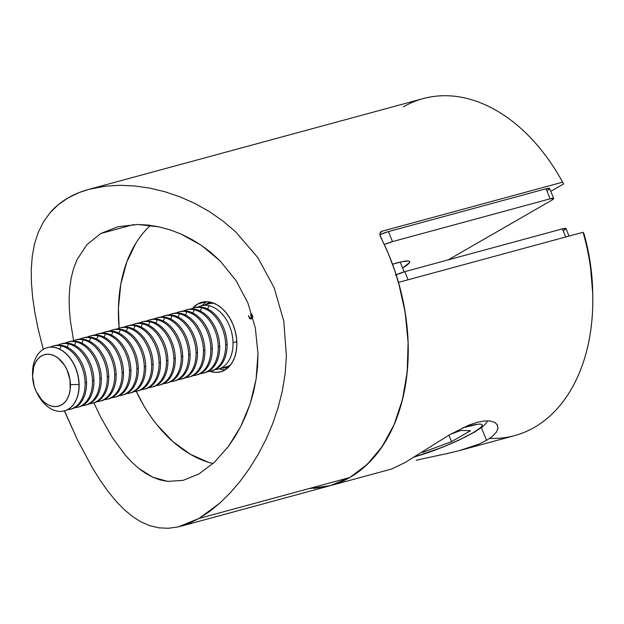 <?xml version="1.0" encoding="UTF-8"?>
<svg xmlns="http://www.w3.org/2000/svg" width="624" height="624" viewBox="0 0 624 624"><rect width="100%" height="100%" fill="white"/><g stroke="black" fill="none" stroke-linecap="round" stroke-linejoin="round"><path stroke-width="0.94" d="M225.241 369.837A36.013 24.609 74.8 0 1 219.367 368.776A36.013 24.609 -105.2 0 0 225.241 369.837M202.207 305.588A36.013 24.609 74.8 0 1 206.739 301.696A36.013 24.609 -105.2 0 0 202.207 305.588M224.788 370.102A36.013 24.609 74.8 0 1 220.732 371.795A36.013 24.609 74.8 0 1 209.914 371.303L215.459 372.372L220.295 371.912L224.788 370.102L228.766 367.029L232.066 362.801L234.577 357.591L236.184 351.585L236.839 345.017L236.512 338.146L235.217 331.235L233.002 324.542L229.952 318.334L226.184 312.842L221.848 308.279L217.105 304.824L212.137 302.609L207.137 301.712L202.301 302.18L197.808 303.982L206.216 301.696L197.808 303.982L192.777 308.186A36.013 24.609 74.8 0 1 197.808 303.982A36.013 24.609 74.8 0 1 201.864 302.289A36.013 24.609 74.8 0 1 234.109 327.53A36.013 24.609 74.8 0 1 224.788 370.102M73.616 340.634L70.372 320.869L69.365 309.34L69.139 298.241L69.763 287.578L71.269 277.555L73.687 268.219L77.103 259.537L86.939 244.647L100.784 233.501L133.786 224.539L100.784 233.501L118.045 226.691L137.927 224.468L148.434 225.1L159.159 226.894L170.11 229.874M100.636 417.058L93.873 402.854L100.636 417.058L112.336 437.518L125.065 454.849L131.687 462.041L138.528 468.226L152.763 477.235L145.579 473.327L138.528 468.226M160.134 479.942L152.763 477.235L167.716 481.393L160.134 479.942M183.175 480.347L167.716 481.393L183.175 480.347L198.916 473.959L183.175 480.347M147.779 227.994L150.54 225.365A130.954 89.482 -105.2 0 0 119.114 328.169L118.427 308.045L120.806 284.17L126.664 262.33L135.775 243.36M143.481 405.077L136.258 391.318A130.954 89.482 -105.2 0 0 213.018 463.585L208.252 462.267L190.195 454.202L172.949 441.636L157.17 425.045M379.922 233.384L381.896 231.254L562.606 182.185A174.611 119.301 -105.2 0 0 423.15 98.592L89.115 189.29L105.425 186.178L119.769 185.305L134.558 185.952L149.713 188.105L165.017 191.771L180.102 196.88L194.914 203.463L209.336 211.559L222.955 221.021L235.661 231.847L257.86 257.665L274.17 287.804L283.819 321.29L286.393 356.195L285.152 373.612L282.36 390.788L278.117 407.683L272.594 423.946L265.933 439.507L258.188 454.381L249.584 468.289L240.318 481.034L230.451 492.601L220.085 502.882L209.594 511.516L199.087 518.427L349.775 477.516A174.611 119.301 -105.2 0 0 380.562 237.034L379.922 233.384L380.617 232.019L381.896 231.254L562.606 182.185L563.636 183.932L550.774 191.342L563.636 183.932L562.38 181.709M329.971 485.753L338.27 483.023L349.775 477.516L199.087 518.427L220.085 502.882L230.451 492.601L240.318 481.034L249.584 468.289L258.188 454.381L265.933 439.507L272.594 423.946L278.117 407.683L282.36 390.788L285.152 373.612L286.393 356.195L283.819 321.29L274.17 287.804L257.86 257.665L235.661 231.847L222.955 221.021L209.336 211.559L194.914 203.463L180.102 196.88L165.017 191.771L149.713 188.105L134.558 185.952L119.769 185.305L105.425 186.178L91.915 188.573C83.14 190.702 75.247 193.783 68.242 197.816C61.191 201.88 55.123 206.864 50.053 212.761L43.399 221.996L38.298 232.253L34.624 243.539L32.308 255.793L31.278 268.772L31.403 282.493L32.596 297.016L34.772 312.086L37.838 327.655L43.259 349.362L37.838 327.655L34.772 312.086L32.596 297.016L31.403 282.493L31.278 268.772L32.308 255.793L34.624 243.539L38.298 232.253L43.399 221.996L50.053 212.761L58.375 204.633L68.242 197.816L79.505 192.442L89.115 189.29M252.72 317.008L251.667 313.786L252.892 317.195M250.832 318.552L251.511 318.365L249.865 318.162L248.414 315.666L249.218 317.639L250.973 319.059L251.628 317.733L252.229 318.256L250.645 314.379L251.316 317.296L250.832 318.552L250.076 318.443L248.414 315.666L249.717 318.63L250.973 319.059L251.628 317.733L252.229 318.256L250.645 314.379L251.277 317.023L250.661 318.622L251.503 318.388M313.591 488.428L326.165 486.681M497.632 425.342L494.941 422.44L490.534 421.005L484.45 420.927L477.017 422.347L468.476 425.264L449.647 434.733L405.202 462.462L391.599 469.014L405.202 462.462L449.647 434.733L468.476 425.264L477.017 422.347L484.45 420.927L490.534 421.005L494.941 422.44L497.461 424.975L497.952 428.345L496.314 432.198L492.484 436.309L486.587 440.365L481.408 427.658L486.587 440.365L478.834 444.171L459.217 450.653L514.66 435.599A174.611 119.301 -105.2 0 0 583.05 232.276L398.494 282.391A174.611 119.301 74.8 0 1 330.104 485.714A174.611 119.301 -105.2 0 0 349.775 477.516L360.539 470.2L370.445 461.167L379.392 450.52L387.27 438.376L393.986 424.874L399.477 410.163L403.673 394.407L406.536 377.785L408.018 360.477L408.119 342.693L406.825 324.613L404.157 306.454L400.148 288.421L394.836 270.707L388.284 253.516L379.907 235.139M178.378 526.867L199.087 518.427L188.612 523.583L178.378 526.867L168.511 528.271L158.933 527.849L149.737 525.658L140.899 521.812L132.296 516.337L123.958 509.363L115.861 500.994L107.897 491.228L100.051 480.106L92.422 467.883L77.633 440.216L64.49 410.834A32.737 22.37 -105.2 0 0 79.131 384.423L78.991 384.462A32.737 22.37 74.8 0 1 64.35 410.865A32.737 22.37 74.8 0 1 38.033 394.883A32.737 22.37 -105.2 0 0 38.594 395.897A32.737 22.37 -105.2 0 0 64.506 410.826A32.737 22.37 -105.2 0 0 78.991 384.462L70.434 384.657A26.684 18.236 74.8 0 1 58.625 406.154A26.684 18.236 74.8 0 1 37.502 393.986A26.684 18.236 74.8 0 1 32.581 376.202L34.258 386.42L36.114 391.279L41.504 399.578L44.834 402.698L48.422 404.96L52.127 406.279L55.801 406.614L59.319 405.935L62.533 404.274L65.325 401.7L67.587 398.307L69.225 394.228L70.192 389.618L69.95 379.532L66.901 369.587L64.451 365.141L58.18 358.168L54.592 355.898L50.887 354.58L47.206 354.253L43.688 354.931L40.474 356.585L37.682 359.159L35.428 362.552L33.782 366.631L32.581 376.202A26.684 18.236 74.8 0 1 32.573 375.82A26.684 18.236 74.8 0 1 51.028 354.611A26.684 18.236 74.8 0 1 70.434 384.657L78.991 384.462A32.737 22.37 -105.2 0 0 55.185 347.599A32.737 22.37 -105.2 0 0 32.542 373.62L32.573 375.82M214.266 462.439L198.916 473.959L214.266 462.439L228.423 446.433L214.266 462.439M234.819 436.979L228.423 446.433L240.661 426.629L234.819 436.979M245.762 415.646L240.661 426.629L250.084 404.063L245.762 415.646M253.57 391.888L250.084 404.063L256.09 379.369L253.57 391.888M257.579 366.616L256.09 379.369L257.985 353.644L257.579 366.616M255.317 327.842L257.985 353.644L255.317 327.842L247.892 303.007L255.317 327.842M236.012 280.504L247.892 303.007L236.012 280.504L220.178 261.004L236.012 280.504M211.154 252.712L220.178 261.004L201.451 245.38L211.154 252.712M191.233 239.086L201.451 245.38L180.742 233.914L191.233 239.086M563.636 183.932A163.691 111.844 -105.2 0 0 562.481 181.88L560.516 178.425A174.611 119.301 74.8 0 1 562.606 182.185L563.636 183.932M403.486 106.79A174.611 119.301 74.8 0 1 560.516 178.425M381.225 231.527L381.896 231.254M149.737 525.658L140.899 521.812L132.296 516.337L123.958 509.363L115.861 500.994L107.897 491.228L100.051 480.106L92.422 467.883L77.633 440.216L64.35 410.865M180.742 233.914L170.032 229.85L159.159 226.894L137.927 224.468L118.045 226.691L100.784 233.501L86.939 244.647L77.103 259.537M71.269 277.555L69.763 287.578L69.139 298.241M251.152 318.926L250.661 318.622M251.683 316.914L251.277 317.023L251.683 316.914M250.489 318.419L251.316 318.958M392.535 264.225A38.197 4.937 -22.2 0 1 409.703 261.643A38.197 4.937 -22.2 0 1 402.574 268L409.508 262.634L409.648 261.534L408.431 260.996L402.168 261.651L392.535 264.225M547.178 190.484L549.112 189.189M549.58 188.417L546.062 188.783L388.424 231.59L379.844 234.686A10.912 1.412 157.8 0 1 388.424 231.59L546.062 188.783L550.157 198.806L392.512 241.605L384.275 244.561A10.912 1.412 -22.2 0 1 392.512 241.605L388.424 231.59L392.512 241.605L550.157 198.806A10.912 1.412 -22.2 0 1 553.683 198.471A10.912 1.412 -22.2 0 1 551.265 200.499L553.667 198.432L550.157 198.806L546.062 188.783A10.912 1.412 157.8 0 1 549.596 188.448L553.683 198.471M448.204 259.873L551.265 200.499L448.204 259.873M395.468 275.083L404.781 271.666L562.419 228.86L565.929 228.493M565.469 229.265L563.534 230.56M569.033 236.083L565.952 228.524A10.912 1.412 157.8 0 0 562.419 228.86L565.734 236.98L562.419 228.86L404.781 271.666A10.912 1.412 157.8 0 0 396.178 274.771M408.096 279.786L404.781 271.666L408.096 279.786M416.216 460.239L426.286 458.016L416.216 460.239M459.217 450.653L442.673 454.561M489.7 438.415L489.7 438.415A174.611 119.301 74.8 0 0 592.777 297.25A174.611 119.301 74.8 0 0 583.05 232.276L398.494 282.391L405.187 312.437L408.112 342.631L407.183 372.037L402.433 399.727L394.001 424.85L382.145 446.62L367.247 464.357L349.775 477.516L330.252 485.675L309.309 488.584M448.219 453.336L426.286 458.016M592.777 297.25L592.73 293.28A163.691 111.844 -105.2 0 0 584.08 234.031L583.05 232.276L584.08 234.031L590.109 262.018L592.73 293.545M497.461 424.975L497.952 428.345L496.314 432.198M32.549 374.088A32.737 22.37 74.8 0 1 47.19 347.677A32.737 22.37 74.8 0 1 78.991 384.462L79.131 384.423A32.737 22.37 -105.2 0 0 55.154 347.521A32.737 22.37 -105.2 0 0 47.338 347.638A32.737 22.37 -105.2 0 0 47.26 347.662A32.737 22.37 74.8 0 1 55.154 347.521A32.737 22.37 74.8 0 1 79.131 384.423A32.737 22.37 74.8 0 1 64.42 410.849A32.737 22.37 -105.2 0 0 64.498 410.826M61.129 345.899L59.74 349.159L61.129 345.899A32.737 22.37 74.8 0 1 85.106 382.801A32.737 22.37 -105.2 0 0 61.129 345.899A32.737 22.37 -105.2 0 0 50.404 347.131A32.737 22.37 74.8 0 1 53.305 346.016A32.737 22.37 74.8 0 1 61.129 345.899M67.4 409.711A32.737 22.37 -105.2 0 0 85.106 382.801A32.737 22.37 74.8 0 1 70.465 409.204A32.737 22.37 74.8 0 1 67.4 409.711M70.465 409.204L71.893 408.821A32.737 22.37 -105.2 0 0 86.533 382.411L85.106 382.801L86.533 382.411A32.737 22.37 74.8 0 1 71.175 408.993M68.523 343.894L67.135 347.155L68.523 343.894A32.737 22.37 74.8 0 1 92.5 380.788A32.737 22.37 -105.2 0 0 68.523 343.894A32.737 22.37 -105.2 0 0 57.806 345.127A32.737 22.37 74.8 0 1 60.707 344.011A32.737 22.37 74.8 0 1 68.523 343.894M74.794 407.706A32.737 22.37 -105.2 0 0 92.5 380.788A32.737 22.37 74.8 0 1 77.867 407.199A32.737 22.37 74.8 0 1 74.794 407.706M54.023 345.844A32.737 22.37 74.8 0 1 62.556 345.509A32.737 22.37 74.8 0 1 86.533 382.411A32.737 22.37 -105.2 0 0 62.556 345.509A32.737 22.37 -105.2 0 0 54.733 345.634L53.305 346.016M77.867 407.199L79.287 406.809A32.737 22.37 -105.2 0 0 93.928 380.406L92.5 380.788L93.928 380.406A32.737 22.37 74.8 0 1 78.569 406.988M75.925 341.882L74.529 345.142L75.925 341.882A32.737 22.37 74.8 0 1 99.902 378.784A32.737 22.37 -105.2 0 0 75.925 341.882A32.737 22.37 -105.2 0 0 65.2 343.114A32.737 22.37 74.8 0 1 68.102 341.999A32.737 22.37 74.8 0 1 75.925 341.882M82.189 405.694A32.737 22.37 -105.2 0 0 99.902 378.784A32.737 22.37 74.8 0 1 85.262 405.187A32.737 22.37 74.8 0 1 82.189 405.694M61.425 343.832A32.737 22.37 74.8 0 1 69.95 343.504A32.737 22.37 74.8 0 1 93.928 380.406A32.737 22.37 -105.2 0 0 69.95 343.504A32.737 22.37 -105.2 0 0 62.135 343.621L60.707 344.011M85.262 405.187L86.689 404.804A32.737 22.37 -105.2 0 0 101.322 378.394L99.902 378.784L101.322 378.394A32.737 22.37 74.8 0 1 85.972 404.976M83.32 339.877L81.931 343.138L83.32 339.877A32.737 22.37 74.8 0 1 107.297 376.771A32.737 22.37 -105.2 0 0 83.32 339.877A32.737 22.37 -105.2 0 0 72.595 341.11A32.737 22.37 74.8 0 1 75.496 339.994A32.737 22.37 74.8 0 1 83.32 339.877M89.591 403.689A32.737 22.37 -105.2 0 0 107.297 376.771A32.737 22.37 74.8 0 1 92.656 403.182A32.737 22.37 74.8 0 1 89.591 403.689M68.819 341.827A32.737 22.37 74.8 0 1 77.345 341.492A32.737 22.37 74.8 0 1 101.322 378.394A32.737 22.37 -105.2 0 0 77.345 341.492A32.737 22.37 -105.2 0 0 69.529 341.617L68.102 341.999M92.656 403.182L94.084 402.792A32.737 22.37 -105.2 0 0 108.724 376.389L107.297 376.771L108.724 376.389A32.737 22.37 74.8 0 1 93.366 402.971M90.714 337.865L89.326 341.125L90.714 337.865A32.737 22.37 74.8 0 1 114.691 374.767A32.737 22.37 -105.2 0 0 90.714 337.865A32.737 22.37 -105.2 0 0 79.997 339.097A32.737 22.37 74.8 0 1 82.898 337.982A32.737 22.37 74.8 0 1 90.714 337.865M96.985 401.677A32.737 22.37 -105.2 0 0 114.691 374.767A32.737 22.37 74.8 0 1 100.051 401.17A32.737 22.37 74.8 0 1 96.985 401.677M76.214 339.815A32.737 22.37 74.8 0 1 84.747 339.487A32.737 22.37 74.8 0 1 108.724 376.389A32.737 22.37 -105.2 0 0 84.747 339.487A32.737 22.37 -105.2 0 0 76.924 339.604L75.496 339.994M100.051 401.17L101.478 400.787A32.737 22.37 -105.2 0 0 116.119 374.377L114.691 374.767L116.119 374.377A32.737 22.37 74.8 0 1 100.76 400.959M98.116 335.86L96.72 339.121L98.116 335.86A32.737 22.37 74.8 0 1 122.093 372.754A32.737 22.37 -105.2 0 0 98.116 335.86A32.737 22.37 -105.2 0 0 87.391 337.093A32.737 22.37 74.8 0 1 90.293 335.977A32.737 22.37 74.8 0 1 98.116 335.86M104.38 399.672A32.737 22.37 -105.2 0 0 122.093 372.754A32.737 22.37 74.8 0 1 107.453 399.165A32.737 22.37 74.8 0 1 104.38 399.672M83.616 337.81A32.737 22.37 74.8 0 1 92.141 337.475A32.737 22.37 74.8 0 1 116.119 374.377A32.737 22.37 -105.2 0 0 92.141 337.475A32.737 22.37 -105.2 0 0 84.318 337.6L82.898 337.982M107.453 399.165L108.88 398.775A32.737 22.37 -105.2 0 0 123.513 372.372L122.093 372.754L123.513 372.372A32.737 22.37 74.8 0 1 108.163 398.954M105.511 333.848L104.122 337.108L105.511 333.848A32.737 22.37 74.8 0 1 129.488 370.75A32.737 22.37 -105.2 0 0 105.511 333.848A32.737 22.37 -105.2 0 0 94.786 335.08A32.737 22.37 74.8 0 1 97.687 333.965A32.737 22.37 74.8 0 1 105.511 333.848M111.782 397.66A32.737 22.37 -105.2 0 0 129.488 370.75A32.737 22.37 74.8 0 1 114.847 397.153A32.737 22.37 74.8 0 1 111.782 397.66M91.01 335.798A32.737 22.37 74.8 0 1 99.536 335.47A32.737 22.37 74.8 0 1 123.513 372.372A32.737 22.37 -105.2 0 0 99.536 335.47A32.737 22.37 -105.2 0 0 91.72 335.587L90.293 335.977M114.847 397.153L116.275 396.77A32.737 22.37 -105.2 0 0 130.915 370.36L129.488 370.75L130.915 370.36A32.737 22.37 74.8 0 1 115.557 396.942M112.905 331.843L111.517 335.104L112.905 331.843A32.737 22.37 74.8 0 1 136.882 368.737A32.737 22.37 -105.2 0 0 112.905 331.843A32.737 22.37 -105.2 0 0 102.18 333.076A32.737 22.37 74.8 0 1 105.089 331.96A32.737 22.37 74.8 0 1 112.905 331.843M119.176 395.655A32.737 22.37 -105.2 0 0 136.882 368.737A32.737 22.37 74.8 0 1 122.242 395.148A32.737 22.37 74.8 0 1 119.176 395.655M98.405 333.793A32.737 22.37 74.8 0 1 106.938 333.458A32.737 22.37 74.8 0 1 130.915 370.36A32.737 22.37 -105.2 0 0 106.938 333.458A32.737 22.37 -105.2 0 0 99.115 333.583L97.687 333.965M122.242 395.148L123.669 394.758A32.737 22.37 -105.2 0 0 138.31 368.355L136.882 368.737L138.31 368.355A32.737 22.37 74.8 0 1 122.951 394.937M120.307 329.831L118.911 333.091L120.307 329.831A32.737 22.37 74.8 0 1 144.277 366.733A32.737 22.37 -105.2 0 0 120.307 329.831A32.737 22.37 -105.2 0 0 109.582 331.063A32.737 22.37 74.8 0 1 112.484 329.948A32.737 22.37 74.8 0 1 120.307 329.831M126.571 393.643A32.737 22.37 -105.2 0 0 144.277 366.733A32.737 22.37 74.8 0 1 129.644 393.136A32.737 22.37 74.8 0 1 126.571 393.643M105.807 331.781A32.737 22.37 74.8 0 1 114.332 331.453A32.737 22.37 74.8 0 1 138.31 368.355A32.737 22.37 -105.2 0 0 114.332 331.453A32.737 22.37 -105.2 0 0 106.509 331.57L105.089 331.96M129.644 393.136L131.063 392.753A32.737 22.37 -105.2 0 0 145.704 366.343L144.277 366.733L145.704 366.343A32.737 22.37 74.8 0 1 130.346 392.925M127.702 327.826L126.313 331.087L127.702 327.826A32.737 22.37 74.8 0 1 151.679 364.72A32.737 22.37 -105.2 0 0 127.702 327.826A32.737 22.37 -105.2 0 0 116.977 329.059A32.737 22.37 74.8 0 1 119.878 327.943A32.737 22.37 74.8 0 1 127.702 327.826M133.973 391.638A32.737 22.37 -105.2 0 0 151.679 364.72A32.737 22.37 74.8 0 1 137.038 391.131A32.737 22.37 74.8 0 1 133.973 391.638M113.201 329.776A32.737 22.37 74.8 0 1 121.727 329.449A32.737 22.37 74.8 0 1 145.704 366.343A32.737 22.37 -105.2 0 0 121.727 329.449A32.737 22.37 -105.2 0 0 113.911 329.566L112.484 329.948M137.038 391.131L138.466 390.741A32.737 22.37 -105.2 0 0 153.106 364.338L151.679 364.72L153.106 364.338A32.737 22.37 74.8 0 1 137.748 390.92M135.096 325.814L133.708 329.074L135.096 325.814A32.737 22.37 74.8 0 1 159.073 362.716A32.737 22.37 -105.2 0 0 135.096 325.814A32.737 22.37 -105.2 0 0 124.371 327.046A32.737 22.37 74.8 0 1 127.28 325.931A32.737 22.37 74.8 0 1 135.096 325.814M141.367 389.626A32.737 22.37 -105.2 0 0 159.073 362.716A32.737 22.37 74.8 0 1 144.433 389.119A32.737 22.37 74.8 0 1 141.367 389.626M120.596 327.764A32.737 22.37 74.8 0 1 129.129 327.436A32.737 22.37 74.8 0 1 153.106 364.338A32.737 22.37 -105.2 0 0 129.129 327.436A32.737 22.37 -105.2 0 0 121.306 327.553L119.878 327.943M144.433 389.119L145.86 388.736A32.737 22.37 -105.2 0 0 160.501 362.326L159.073 362.716L160.501 362.326A32.737 22.37 74.8 0 1 145.142 388.908M142.49 323.809L141.102 327.07L142.49 323.809A32.737 22.37 74.8 0 1 166.468 360.703A32.737 22.37 -105.2 0 0 142.49 323.809A32.737 22.37 -105.2 0 0 131.773 325.042A32.737 22.37 74.8 0 1 134.675 323.926A32.737 22.37 74.8 0 1 142.49 323.809M148.762 387.621A32.737 22.37 -105.2 0 0 166.468 360.703A32.737 22.37 74.8 0 1 151.835 387.114A32.737 22.37 74.8 0 1 148.762 387.621M127.998 325.759A32.737 22.37 74.8 0 1 136.523 325.432A32.737 22.37 74.8 0 1 160.501 362.326A32.737 22.37 -105.2 0 0 136.523 325.432A32.737 22.37 -105.2 0 0 128.7 325.549L127.28 325.931M151.835 387.114L153.254 386.724A32.737 22.37 -105.2 0 0 167.895 360.321L166.468 360.703L167.895 360.321A32.737 22.37 74.8 0 1 152.537 386.903M149.893 321.797L148.496 325.057L149.893 321.797A32.737 22.37 74.8 0 1 173.87 358.699A32.737 22.37 -105.2 0 0 149.893 321.797A32.737 22.37 -105.2 0 0 139.168 323.029A32.737 22.37 74.8 0 1 142.069 321.914A32.737 22.37 74.8 0 1 149.893 321.797M156.164 385.609A32.737 22.37 -105.2 0 0 173.87 358.699A32.737 22.37 74.8 0 1 159.229 385.102A32.737 22.37 74.8 0 1 156.164 385.609M135.392 323.747A32.737 22.37 74.8 0 1 143.918 323.419A32.737 22.37 74.8 0 1 167.895 360.321A32.737 22.37 -105.2 0 0 143.918 323.419A32.737 22.37 -105.2 0 0 136.102 323.536L134.675 323.926M159.229 385.102L160.657 384.719A32.737 22.37 -105.2 0 0 175.289 358.309L173.87 358.699L175.289 358.309A32.737 22.37 74.8 0 1 159.939 384.891M157.287 319.792L155.899 323.053L157.287 319.792A32.737 22.37 74.8 0 1 181.264 356.686A32.737 22.37 -105.2 0 0 157.287 319.792A32.737 22.37 -105.2 0 0 146.562 321.025A32.737 22.37 74.8 0 1 149.471 319.909A32.737 22.37 74.8 0 1 157.287 319.792M163.558 383.604A32.737 22.37 -105.2 0 0 181.264 356.686A32.737 22.37 74.8 0 1 166.624 383.097A32.737 22.37 74.8 0 1 163.558 383.604M142.787 321.742A32.737 22.37 74.8 0 1 151.32 321.415A32.737 22.37 74.8 0 1 175.289 358.309A32.737 22.37 -105.2 0 0 151.32 321.415A32.737 22.37 -105.2 0 0 143.497 321.532L142.069 321.914M166.624 383.097L168.051 382.707A32.737 22.37 -105.2 0 0 182.692 356.304L181.264 356.686L182.692 356.304A32.737 22.37 74.8 0 1 167.333 382.886M164.681 317.78L163.293 321.04L164.681 317.78A32.737 22.37 74.8 0 1 188.659 354.682A32.737 22.37 -105.2 0 0 164.681 317.78A32.737 22.37 -105.2 0 0 153.964 319.012A32.737 22.37 74.8 0 1 156.866 317.897A32.737 22.37 74.8 0 1 164.681 317.78M170.953 381.592A32.737 22.37 -105.2 0 0 188.659 354.682A32.737 22.37 74.8 0 1 174.026 381.085A32.737 22.37 74.8 0 1 170.953 381.592M150.189 319.73A32.737 22.37 74.8 0 1 158.714 319.402A32.737 22.37 74.8 0 1 182.692 356.304A32.737 22.37 -105.2 0 0 158.714 319.402A32.737 22.37 -105.2 0 0 150.891 319.519L149.471 319.909M174.026 381.085L175.445 380.702A32.737 22.37 -105.2 0 0 190.086 354.292L188.659 354.682L190.086 354.292A32.737 22.37 74.8 0 1 174.728 380.874M172.084 315.775L170.687 319.036L172.084 315.775A32.737 22.37 74.8 0 1 196.061 352.669A32.737 22.37 -105.2 0 0 172.084 315.775A32.737 22.37 -105.2 0 0 161.359 317.008A32.737 22.37 74.8 0 1 164.26 315.892A32.737 22.37 74.8 0 1 172.084 315.775M178.355 379.587A32.737 22.37 -105.2 0 0 196.061 352.669A32.737 22.37 74.8 0 1 181.42 379.08A32.737 22.37 74.8 0 1 178.355 379.587M157.583 317.725A32.737 22.37 74.8 0 1 166.109 317.398A32.737 22.37 74.8 0 1 190.086 354.292A32.737 22.37 -105.2 0 0 166.109 317.398A32.737 22.37 -105.2 0 0 158.293 317.515L156.866 317.897M181.42 379.08L182.848 378.69A32.737 22.37 -105.2 0 0 197.48 352.287L196.061 352.669L197.48 352.287A32.737 22.37 74.8 0 1 182.13 378.869M179.478 313.763L178.09 317.023L179.478 313.763A32.737 22.37 74.8 0 1 203.455 350.665A32.737 22.37 -105.2 0 0 179.478 313.763A32.737 22.37 -105.2 0 0 168.753 314.995A32.737 22.37 74.8 0 1 171.655 313.88A32.737 22.37 74.8 0 1 179.478 313.763M185.749 377.582A32.737 22.37 -105.2 0 0 203.455 350.665A32.737 22.37 74.8 0 1 188.815 377.068A32.737 22.37 74.8 0 1 185.749 377.582M164.978 315.713A32.737 22.37 74.8 0 1 173.503 315.385A32.737 22.37 74.8 0 1 197.48 352.287A32.737 22.37 -105.2 0 0 173.503 315.385A32.737 22.37 -105.2 0 0 165.688 315.502L164.26 315.892M188.815 377.068L190.242 376.685A32.737 22.37 -105.2 0 0 204.883 350.275L203.455 350.665L204.883 350.275A32.737 22.37 74.8 0 1 189.524 376.857M186.872 311.758L185.484 315.019L186.872 311.758A32.737 22.37 74.8 0 1 210.85 348.652A32.737 22.37 -105.2 0 0 186.872 311.758A32.737 22.37 -105.2 0 0 176.155 312.991A32.737 22.37 74.8 0 1 179.057 311.875A32.737 22.37 74.8 0 1 186.872 311.758M193.144 375.57A32.737 22.37 -105.2 0 0 210.85 348.652A32.737 22.37 74.8 0 1 196.217 375.063A32.737 22.37 74.8 0 1 193.144 375.57M172.372 313.708A32.737 22.37 74.8 0 1 180.905 313.381A32.737 22.37 74.8 0 1 204.883 350.275A32.737 22.37 -105.2 0 0 180.905 313.381A32.737 22.37 -105.2 0 0 173.082 313.498L171.655 313.88M196.217 375.063L197.636 374.673A32.737 22.37 -105.2 0 0 212.277 348.27L210.85 348.652L212.277 348.27A32.737 22.37 74.8 0 1 196.919 374.852M194.275 309.746L192.878 313.006L194.275 309.746A32.737 22.37 74.8 0 1 218.252 346.648A32.737 22.37 -105.2 0 0 194.275 309.746A32.737 22.37 -105.2 0 0 183.55 310.978A32.737 22.37 74.8 0 1 186.451 309.863A32.737 22.37 74.8 0 1 194.275 309.746M200.538 373.565A32.737 22.37 -105.2 0 0 218.252 346.648A32.737 22.37 74.8 0 1 203.611 373.058A32.737 22.37 74.8 0 1 200.538 373.565M179.774 311.696A32.737 22.37 74.8 0 1 188.3 311.368A32.737 22.37 74.8 0 1 212.277 348.27A32.737 22.37 -105.2 0 0 188.3 311.368A32.737 22.37 -105.2 0 0 180.484 311.485L179.057 311.875M203.611 373.058L205.039 372.668A32.737 22.37 -105.2 0 0 219.671 346.258L218.252 346.648L219.671 346.258A32.737 22.37 74.8 0 1 204.321 372.84M201.669 307.741L200.281 311.002L201.669 307.741A32.737 22.37 74.8 0 1 225.646 344.635A32.737 22.37 -105.2 0 0 201.669 307.741A32.737 22.37 -105.2 0 0 190.944 308.974A32.737 22.37 74.8 0 1 193.846 307.858A32.737 22.37 74.8 0 1 201.669 307.741M207.94 371.553A32.737 22.37 -105.2 0 0 225.646 344.635A32.737 22.37 74.8 0 1 211.006 371.046A32.737 22.37 74.8 0 1 207.94 371.553M187.169 309.691A32.737 22.37 74.8 0 1 195.694 309.364A32.737 22.37 74.8 0 1 219.671 346.258A32.737 22.37 -105.2 0 0 195.694 309.364A32.737 22.37 -105.2 0 0 187.879 309.481L186.451 309.863M211.006 371.046L212.433 370.656A32.737 22.37 -105.2 0 0 227.074 344.253L225.646 344.635L227.074 344.253A32.737 22.37 74.8 0 1 211.715 370.835M209.063 305.729L207.675 308.989L209.063 305.729A32.737 22.37 74.8 0 1 233.041 342.631A32.737 22.37 -105.2 0 0 209.063 305.729A32.737 22.37 -105.2 0 0 198.346 306.961A32.737 22.37 74.8 0 1 201.248 305.846A32.737 22.37 74.8 0 1 209.063 305.729M215.335 369.548A32.737 22.37 -105.2 0 0 233.041 342.631A32.737 22.37 74.8 0 1 218.4 369.041A32.737 22.37 74.8 0 1 215.335 369.548M194.563 307.679A32.737 22.37 74.8 0 1 203.096 307.351A32.737 22.37 74.8 0 1 227.074 344.253A32.737 22.37 -105.2 0 0 203.096 307.351A32.737 22.37 -105.2 0 0 195.273 307.468L193.846 307.858M236.8 341.609L233.041 342.631L236.8 341.609M218.4 369.041L225.997 366.974A32.737 22.37 -105.2 0 0 230.708 364.798M228.524 367.271A33.696 23.026 74.8 0 1 222.362 367.965M205.21 304.769A33.696 23.026 74.8 0 1 210.873 302.258M214.001 303.28A32.737 22.37 -105.2 0 0 208.837 303.787L201.248 305.846M474.014 432.424A10.912 7.839 -119.9 0 1 472.563 433.04A43.649 5.647 -22.2 0 1 414.586 456.791L429.273 452.197L444.959 446.199L460.153 439.475L472.563 433.04L480.285 427.877L481.993 426.028L482.157 424.772L480.761 424.156L477.875 424.195L462.649 427.838A43.649 5.647 -22.2 0 1 472.563 433.04A10.912 7.839 60.1 0 0 474.014 432.424M450.271 434.374L460.785 430.459L470.519 430.708L451.542 441.644L422.822 452.33L421.652 452.299L422.822 452.33L422.573 451.706L422.822 452.33L451.542 441.644L448.898 435.17L451.542 441.644L470.519 430.708L460.785 430.459L450.271 434.374M391.856 468.944L180.625 526.297M38.594 395.897L37.502 393.986M414.071 457.111L443.204 447.018L458.39 440.427L473.92 432.479L482.383 426.902L486.166 423.205L487.734 420.779M404.141 271.846L400.163 262.096"/></g></svg>
